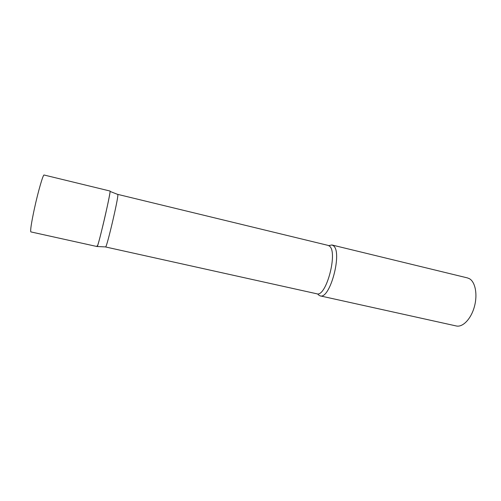 <?xml version="1.0" encoding="UTF-8"?>
<svg xmlns="http://www.w3.org/2000/svg" width="501" height="501" viewBox="0 0 501 501"><rect width="100%" height="100%" fill="white"/><g stroke="black" fill="none" stroke-linecap="round" stroke-linejoin="round"><path stroke-width="0.75" d="M97.15 246.561C97.776 245.822 99.762 238.551 103.093 224.755C107.133 207.921 110.69 190.543 110.032 191.038L44.088 175.012C43.161 174.11 38.095 191.595 34.344 208.955C31.319 223.202 30.166 230.848 30.88 231.907L97.15 246.561M117.691 194.401L117.86 194.776C118.38 198.283 106.97 246.968 105.648 246.918L105.504 246.912M117.823 194.457L110.088 191.432C110.295 194.977 98.24 246.567 97.219 246.511L97.131 245.722M328.719 245.628L331.887 244.964L333.234 245.64C342.866 251.389 330.071 299.905 320.076 295.853L318.135 294.657M331.887 244.964L467.452 277.911L469.468 278.731C475.405 282.069 477.754 294.832 474.322 306.938C470.959 319.068 462.692 327.51 456.298 325.969L320.076 295.853M117.76 194.382L328.042 245.377L329.32 246.022C338.313 251.521 326.176 297.594 316.814 293.786L105.554 246.962M105.648 246.918L97.219 246.511"/></g></svg>
